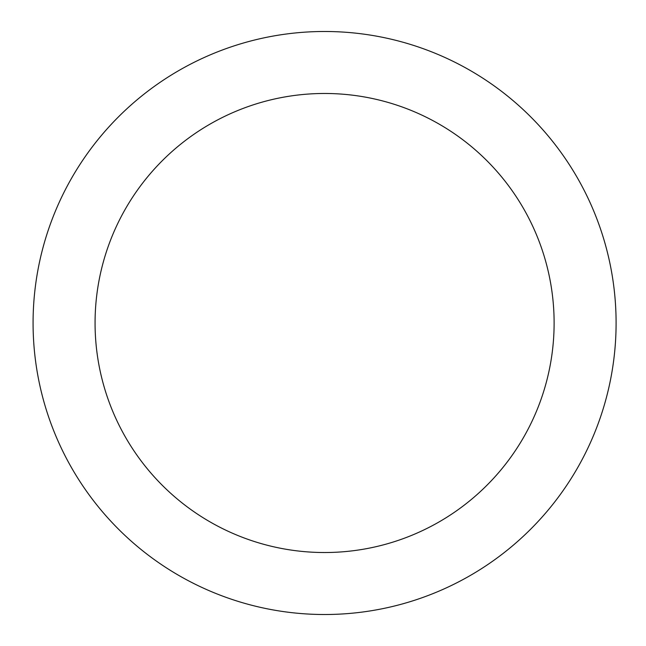 <?xml version="1.0" encoding="UTF-8"?>
<svg xmlns="http://www.w3.org/2000/svg" width="646" height="646" viewBox="0 0 646 646"><rect width="100%" height="100%" fill="white"/><g stroke="black" fill="none" stroke-linecap="round" stroke-linejoin="round"><path stroke-width="0.97" d="M95.067 323A229.524 229.524 0 0 0 439.353 521.774A229.524 229.524 0 0 0 439.353 124.226A229.524 229.524 0 0 0 95.067 323M33.075 323A291.516 291.516 0 0 0 470.345 575.457A291.516 291.516 0 0 0 470.345 70.543A291.516 291.516 0 0 0 33.075 323"/></g></svg>
